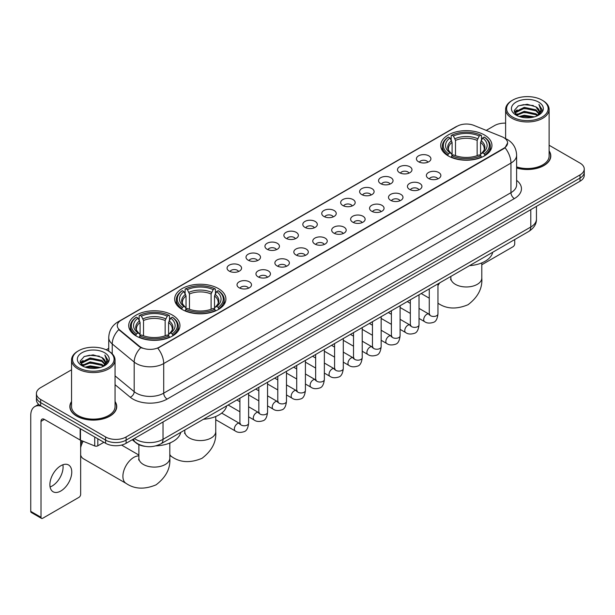 <?xml version="1.0" encoding="UTF-8"?>
<svg xmlns="http://www.w3.org/2000/svg" width="615" height="615" viewBox="0 0 615 615"><rect width="100%" height="100%" fill="white"/><g stroke="black" fill="none" stroke-linecap="round" stroke-linejoin="round"><path stroke-width="0.92" d="M218.394 288.573A25.615 14.791 0 0 0 190.473 285.368A25.615 14.791 0 0 0 174.66 299.036A25.615 14.791 0 0 0 182.163 309.491A25.615 14.791 0 0 0 210.084 312.697A25.615 14.791 0 0 0 225.897 299.036A25.615 14.791 0 0 0 218.394 288.573M172.454 315.095A25.615 14.791 0 0 0 144.54 311.89A25.615 14.791 0 0 0 128.72 325.558A25.615 14.791 0 0 0 136.222 336.013A25.615 14.791 0 0 0 164.144 339.219A25.615 14.791 0 0 0 179.957 325.558A25.615 14.791 0 0 0 172.454 315.095M484.435 134.977A25.615 14.791 0 0 0 456.522 131.771A25.615 14.791 0 0 0 440.709 145.432A25.615 14.791 0 0 0 448.212 155.895A25.615 14.791 0 0 0 476.125 159.101A25.615 14.791 0 0 0 491.946 145.432A25.615 14.791 0 0 0 484.435 134.977M418.546 161.768A7.249 4.19 180 0 1 417.101 160.584A7.249 4.19 180 0 1 419.507 155.387A7.249 4.19 180 0 1 428.793 155.849A7.249 4.19 180 0 1 430.231 160.584A7.249 4.19 180 0 1 418.546 161.768M427.909 162.206A4.351 2.514 0 0 0 426.749 160.984A4.351 2.514 0 0 0 422.459 160.346A4.351 2.514 0 0 0 419.422 162.206M399.604 172.707A7.249 4.19 180 0 1 398.166 171.516A7.249 4.19 180 0 1 400.573 166.319A7.249 4.19 180 0 1 409.859 166.78A7.249 4.19 180 0 1 411.297 171.516A7.249 4.19 180 0 1 399.604 172.707M408.975 173.138A4.351 2.514 0 0 0 407.807 171.916A4.351 2.514 0 0 0 403.525 171.278A4.351 2.514 0 0 0 400.488 173.138M380.67 183.639A7.249 4.19 180 0 1 379.232 182.455A7.249 4.19 180 0 1 381.638 177.251A7.249 4.19 180 0 1 390.925 177.712A7.249 4.19 180 0 1 392.362 182.455A7.249 4.19 180 0 1 380.67 183.639M390.041 184.07A4.351 2.514 0 0 0 388.872 182.847A4.351 2.514 0 0 0 384.59 182.209A4.351 2.514 0 0 0 381.554 184.07M361.735 194.571A7.249 4.19 180 0 1 360.298 193.387A7.249 4.19 180 0 1 362.696 188.182A7.249 4.19 180 0 1 371.99 188.651A7.249 4.19 180 0 1 373.428 193.387A7.249 4.19 180 0 1 361.735 194.571M371.106 195.001A4.351 2.514 0 0 0 369.938 193.779A4.351 2.514 0 0 0 365.656 193.141A4.351 2.514 0 0 0 362.619 195.001M342.801 205.502A7.249 4.19 180 0 1 341.363 204.318A7.249 4.19 180 0 1 343.762 199.114A7.249 4.19 180 0 1 353.056 199.583A7.249 4.19 180 0 1 354.494 204.318A7.249 4.19 180 0 1 342.801 205.502M352.172 205.933A4.351 2.514 0 0 0 351.004 204.71A4.351 2.514 0 0 0 346.722 204.072A4.351 2.514 0 0 0 343.685 205.933M323.867 216.434A7.249 4.19 180 0 1 322.429 215.25A7.249 4.19 180 0 1 324.828 210.046A7.249 4.19 180 0 1 334.122 210.514A7.249 4.19 180 0 1 335.559 215.25A7.249 4.19 180 0 1 323.867 216.434M333.238 216.864A4.351 2.514 0 0 0 332.069 215.642A4.351 2.514 0 0 0 327.787 215.004A4.351 2.514 0 0 0 324.751 216.864M304.932 227.365A7.249 4.19 180 0 1 303.495 226.182A7.249 4.19 180 0 1 305.893 220.977A7.249 4.19 180 0 1 315.188 221.446A7.249 4.19 180 0 1 316.625 226.182A7.249 4.19 180 0 1 304.932 227.365M314.303 227.796A4.351 2.514 0 0 0 313.135 226.574A4.351 2.514 0 0 0 308.853 225.936A4.351 2.514 0 0 0 305.816 227.796M285.998 238.297A7.249 4.19 180 0 1 284.561 237.113A7.249 4.19 180 0 1 286.959 231.909A7.249 4.19 180 0 1 296.253 232.378A7.249 4.19 180 0 1 297.691 237.113A7.249 4.19 180 0 1 285.998 238.297M295.369 238.728A4.351 2.514 0 0 0 294.201 237.505A4.351 2.514 0 0 0 289.911 236.867A4.351 2.514 0 0 0 286.882 238.728M267.064 249.229A7.249 4.19 180 0 1 265.626 248.045A7.249 4.19 180 0 1 268.025 242.84A7.249 4.19 180 0 1 277.319 243.309A7.249 4.19 180 0 1 278.756 248.045A7.249 4.19 180 0 1 267.064 249.229M276.435 249.659A4.351 2.514 0 0 0 275.266 248.437A4.351 2.514 0 0 0 270.977 247.799A4.351 2.514 0 0 0 267.948 249.659M248.129 260.16A7.249 4.19 180 0 1 246.692 258.976A7.249 4.19 180 0 1 249.09 253.772A7.249 4.19 180 0 1 258.377 254.241A7.249 4.19 180 0 1 259.822 258.976A7.249 4.19 180 0 1 248.129 260.16M257.5 260.591A4.351 2.514 0 0 0 256.332 259.369A4.351 2.514 0 0 0 252.042 258.731A4.351 2.514 0 0 0 249.014 260.591M229.195 271.092A7.249 4.19 180 0 1 227.75 269.908A7.249 4.19 180 0 1 230.156 264.704A7.249 4.19 180 0 1 239.443 265.173A7.249 4.19 180 0 1 240.888 269.908A7.249 4.19 180 0 1 229.195 271.092M238.566 271.522A4.351 2.514 0 0 0 237.398 270.3A4.351 2.514 0 0 0 233.108 269.67A4.351 2.514 0 0 0 230.071 271.522M428.486 178.442A7.249 4.19 180 0 1 427.048 177.258A7.249 4.19 180 0 1 429.454 172.062A7.249 4.19 180 0 1 438.741 172.523A7.249 4.19 180 0 1 440.179 177.258A7.249 4.19 180 0 1 428.486 178.442M437.857 178.88A4.351 2.514 0 0 0 436.688 177.658A4.351 2.514 0 0 0 432.407 177.02A4.351 2.514 0 0 0 429.37 178.88M409.552 189.382A7.249 4.19 180 0 1 408.114 188.198A7.249 4.19 180 0 1 410.513 182.993A7.249 4.19 180 0 1 419.807 183.454A7.249 4.19 180 0 1 421.244 188.198A7.249 4.19 180 0 1 409.552 189.382M418.923 189.812A4.351 2.514 0 0 0 417.754 188.59A4.351 2.514 0 0 0 413.472 187.952A4.351 2.514 0 0 0 410.436 189.812M390.617 200.313A7.249 4.19 180 0 1 389.18 199.129A7.249 4.19 180 0 1 391.578 193.925A7.249 4.19 180 0 1 400.872 194.394A7.249 4.19 180 0 1 402.31 199.129A7.249 4.19 180 0 1 390.617 200.313M399.988 200.744A4.351 2.514 0 0 0 398.82 199.521A4.351 2.514 0 0 0 394.538 198.883A4.351 2.514 0 0 0 391.501 200.744M371.683 211.245A7.249 4.19 180 0 1 370.245 210.061A7.249 4.19 180 0 1 372.644 204.857A7.249 4.19 180 0 1 381.938 205.325A7.249 4.19 180 0 1 383.376 210.061A7.249 4.19 180 0 1 371.683 211.245M381.054 211.675A4.351 2.514 0 0 0 379.886 210.453A4.351 2.514 0 0 0 375.604 209.815A4.351 2.514 0 0 0 372.567 211.675M352.749 222.176A7.249 4.19 180 0 1 351.311 220.993A7.249 4.19 180 0 1 353.71 215.788A7.249 4.19 180 0 1 363.004 216.257A7.249 4.19 180 0 1 364.441 220.993A7.249 4.19 180 0 1 352.749 222.176M362.12 222.607A4.351 2.514 0 0 0 360.951 221.385A4.351 2.514 0 0 0 356.662 220.747A4.351 2.514 0 0 0 353.633 222.607M333.814 233.108A7.249 4.19 180 0 1 332.377 231.924A7.249 4.19 180 0 1 334.775 226.72A7.249 4.19 180 0 1 344.069 227.189A7.249 4.19 180 0 1 345.507 231.924A7.249 4.19 180 0 1 333.814 233.108M343.185 233.539A4.351 2.514 0 0 0 342.017 232.316A4.351 2.514 0 0 0 337.727 231.678A4.351 2.514 0 0 0 334.698 233.539M314.88 244.04A7.249 4.19 180 0 1 313.442 242.856A7.249 4.19 180 0 1 315.841 237.651A7.249 4.19 180 0 1 325.135 238.12A7.249 4.19 180 0 1 326.573 242.856A7.249 4.19 180 0 1 314.88 244.04M324.251 244.47A4.351 2.514 0 0 0 323.083 243.248A4.351 2.514 0 0 0 318.793 242.61A4.351 2.514 0 0 0 315.764 244.47M295.946 254.971A7.249 4.19 180 0 1 294.508 253.787A7.249 4.19 180 0 1 296.907 248.583A7.249 4.19 180 0 1 306.193 249.052A7.249 4.19 180 0 1 307.638 253.787A7.249 4.19 180 0 1 295.946 254.971M305.317 255.402A4.351 2.514 0 0 0 304.148 254.179A4.351 2.514 0 0 0 299.859 253.541A4.351 2.514 0 0 0 296.83 255.402M277.011 265.903A7.249 4.19 180 0 1 275.566 264.719A7.249 4.19 180 0 1 277.972 259.515A7.249 4.19 180 0 1 287.259 259.984A7.249 4.19 180 0 1 288.704 264.719A7.249 4.19 180 0 1 277.011 265.903M286.375 266.333A4.351 2.514 0 0 0 285.214 265.111A4.351 2.514 0 0 0 280.924 264.473A4.351 2.514 0 0 0 277.888 266.333M258.069 276.835A7.249 4.19 180 0 1 256.632 275.651A7.249 4.19 180 0 1 259.038 270.446A7.249 4.19 180 0 1 268.325 270.915A7.249 4.19 180 0 1 269.762 275.651A7.249 4.19 180 0 1 258.069 276.835M267.44 277.265A4.351 2.514 0 0 0 266.28 276.043A4.351 2.514 0 0 0 261.99 275.405A4.351 2.514 0 0 0 258.953 277.265M239.135 287.766A7.249 4.19 180 0 1 237.697 286.582A7.249 4.19 180 0 1 240.104 281.378A7.249 4.19 180 0 1 249.39 281.847A7.249 4.19 180 0 1 250.828 286.582A7.249 4.19 180 0 1 239.135 287.766M248.506 288.197A4.351 2.514 0 0 0 247.338 286.974A4.351 2.514 0 0 0 243.056 286.344A4.351 2.514 0 0 0 240.019 288.197M502.04 136.776A13.053 7.534 180 0 1 503.785 137.622A13.053 7.534 180 0 1 507.606 142.949A13.053 7.534 180 0 1 503.785 148.276L159.262 347.183A13.053 7.534 180 0 1 139.344 346.176L119.641 329.924A13.053 7.534 180 0 1 117.281 325.604A13.053 7.534 180 0 1 121.101 320.277L457.183 126.244A13.053 7.534 180 0 1 473.896 125.399L502.04 136.776M145.286 446.375A14.499 8.372 180 0 1 136.107 442.954L132.225 439.748M71.548 401.534A23.439 13.538 0 0 0 69.856 406.577A23.439 13.538 0 0 0 76.721 416.147A23.439 13.538 0 0 0 102.267 419.084A23.439 13.538 0 0 0 116.742 406.577A23.439 13.538 0 0 0 115.051 401.534M507.606 142.949L505.046 147.746L503.785 148.661L157.794 348.228A16.92 9.771 60 0 1 163.705 363.557A19.334 11.162 180 0 1 136.361 363.557A19.334 11.162 180 0 1 134.193 362.074L112.238 343.962A19.334 11.162 180 0 1 108.74 337.558L108.74 351.165M71.548 369.807L40.659 387.635A14.499 8.372 0 0 0 36.416 393.554L36.416 399.873A14.499 8.372 0 0 0 40.659 405.792L105.603 443.284L105.603 440.125A14.499 8.372 0 0 0 126.106 440.125L580.007 178.073A14.499 8.372 0 0 0 584.25 172.154A14.499 8.372 0 0 1 580.007 178.073L126.106 440.125A14.499 8.372 0 0 1 105.603 440.125L40.659 402.633L105.603 440.125L105.603 436.965A14.499 8.372 0 0 0 126.106 436.965L580.007 174.914A14.499 8.372 0 0 0 584.25 168.994A14.499 8.372 0 0 0 580.007 163.075L549.118 145.248M36.416 396.713A14.499 8.372 0 0 0 40.659 402.633A14.499 8.372 0 0 1 36.416 396.713M142.273 348.228L139.344 346.745L118.757 329.609A16.92 11.316 129.5 0 0 112.238 343.962L112.238 353.833M516.623 168.003A23.439 13.538 0 0 0 550.809 155.972A23.439 13.538 0 0 0 549.118 150.921M505.615 123.146A14.499 8.372 0 0 0 494.552 125.583L486.234 130.388M108.74 348.328L106.187 349.804M36.416 393.554A14.499 8.372 0 0 0 40.659 399.473L105.603 436.965M105.603 443.284A14.499 8.372 0 0 0 126.106 443.284L580.007 181.233A14.499 8.372 0 0 0 584.25 175.306L584.25 168.994M481.791 264.773L513.01 246.746A2.414 1.399 120 0 0 514.724 243.786L514.724 239.55M512.672 117.096A20.787 12 0 0 0 542.061 117.096A20.787 12 0 0 0 542.061 100.13L542.745 100.522A21.748 12.561 0 0 1 549.118 109.401A21.748 12.561 0 0 1 535.688 121.001A21.748 12.561 0 0 1 511.988 118.28A21.748 12.561 0 0 1 505.615 109.401A21.748 12.561 0 0 1 511.988 100.522L512.672 100.13A20.787 12 0 0 0 512.672 117.096M516.623 166.888A21.748 12.561 0 0 0 549.118 155.972L549.118 109.401M516.623 167.841A23.201 13.392 0 0 0 550.571 155.972A23.201 13.392 0 0 0 549.118 151.313M519.221 116.527L524.241 115.243L534.412 116.873M520.659 116.965L524.241 116.235L532.921 117.242M516.116 114.905L524.241 111.3L535.911 113.76L537.787 115.32M516.6 115.328L524.241 112.284L535.911 114.751L537.272 115.789M515.424 114.244L515.693 111.63L524.241 107.348L535.911 109.816L539.109 113.437M515.324 113.767L515.693 112.614L524.241 108.34L535.911 110.8L538.878 113.913M537.149 115.889A12.085 6.98 0 0 0 539.455 111.792A12.085 6.98 0 0 0 535.911 106.856L539.447 112.03M538.648 102.098A15.952 9.21 0 0 0 516.123 102.082A15.952 9.21 0 0 0 516.016 115.082A15.952 9.21 0 0 0 516.085 115.12A15.952 9.21 0 0 0 538.717 115.082A15.952 9.21 0 0 0 538.648 102.098M535.911 106.856L527.232 104.266L518.307 105.903L514.171 110.577L516.915 115.558M538.133 115.405L541.992 110.516L542.069 109.639L538.932 104.396L540.908 110.27L537.272 115.828M542.745 100.522L542.061 100.13A20.787 12 0 0 0 512.672 100.13M538.932 104.396L542.061 109.839M518.099 106.011L523.565 104.658L533.351 105.534M514.332 112.361L516.116 110.961M520.036 109.285L523.565 108.609L533.005 109.378M520.036 113.237L523.565 112.553L533.005 113.329M520.759 116.996L523.565 116.496L532.913 117.25M514.225 111.968L517.154 109.893M515.785 114.621L517.154 113.837M447.751 155.618L448.435 153.788A23.009 13.284 0 0 1 448.435 137.076L450.019 137.991A20.787 12 0 0 0 450.019 152.874L451.579 153.765L452.087 155.626M452.087 154.865L452.087 142.373L450.019 137.991M451.164 139.974L451.164 135.5L451.856 135.108A23.009 13.284 0 0 1 480.792 135.108L479.216 136.015A20.787 12 0 0 0 453.44 136.015L455.5 140.397L455.5 155.68M477.148 155.68L477.148 140.397L479.216 136.015M469.522 265.649A26.583 15.352 0 0 0 492.715 252.258M451.164 156.948A23.977 13.845 0 0 0 481.484 156.948L480.792 155.756A23.009 13.284 0 0 1 451.856 155.756L451.164 157.355M481.484 157.355L481.484 156.948M448.435 137.076L447.751 137.468A23.977 13.845 0 0 0 442.346 146.224A23.977 13.845 0 0 0 447.751 154.972M480.792 135.108L481.484 135.5L481.484 139.974M451.856 155.756L453.44 154.849A20.787 12 0 0 0 479.216 154.849L480.792 155.756M450.019 152.874L448.435 153.788M453.44 136.015L451.856 135.108M451.579 140.681A18.588 10.732 0 0 0 451.579 153.765L451.671 153.819C449.027 151.267 447.951 149.53 448.443 148.615A17.881 10.324 0 0 1 452.087 142.373M484.897 154.972A23.977 13.845 0 0 0 490.301 146.224A23.977 13.845 0 0 0 484.897 137.468L484.213 137.076A23.009 13.284 0 0 1 484.213 153.788L484.897 155.618M484.213 153.788L482.629 152.874A20.787 12 0 0 0 482.629 137.991L484.213 137.076M482.629 137.991L480.561 142.373L480.561 154.865L481.068 153.765L482.629 152.874M480.561 142.373A17.881 10.324 0 0 1 484.205 148.615C484.697 149.537 483.621 151.267 480.984 153.819L481.068 153.765A18.588 10.732 0 0 0 481.068 140.681M480.561 155.626L480.561 154.865M181.702 309.222L182.386 307.385A23.009 13.284 0 0 1 182.386 290.68L183.97 291.595A20.787 12 0 0 0 183.97 306.478L185.53 307.362L186.038 309.23M186.038 308.469L186.038 295.969L183.97 291.595M185.123 293.57L185.123 289.096L185.807 288.704A23.009 13.284 0 0 1 214.75 288.704L213.167 289.619A20.787 12 0 0 0 187.391 289.619L189.458 294.001L189.458 309.276M211.099 309.276L211.099 294.001L213.167 289.619M203.473 419.253A26.583 15.352 0 0 0 226.666 405.862M185.123 310.544A23.977 13.845 0 0 0 215.435 310.544L214.75 309.36A23.009 13.284 0 0 1 185.807 309.36L185.123 310.959M215.435 310.959L215.435 310.544M182.386 290.68L181.702 291.072A23.977 13.845 0 0 0 176.305 299.82A23.977 13.845 0 0 0 181.702 308.576M214.75 288.704L215.435 289.096L215.435 293.57M185.807 309.36L187.391 308.446A20.787 12 0 0 0 213.167 308.446L214.75 309.36M183.97 306.478L182.386 307.385M187.391 289.619L185.807 288.704M185.53 294.285A18.588 10.732 0 0 0 185.53 307.362L185.622 307.423C182.978 304.863 181.902 303.134 182.394 302.219A17.881 10.324 0 0 1 186.038 295.969M218.855 308.576A23.977 13.845 0 0 0 224.252 299.82A23.977 13.845 0 0 0 218.855 291.072L218.164 290.68A23.009 13.284 0 0 1 218.164 307.385L218.855 309.222M218.164 307.385L216.58 306.478A20.787 12 0 0 0 216.58 291.595L218.164 290.68M216.58 291.595L214.512 295.969L214.512 308.469L215.019 307.362L216.58 306.478M214.512 295.969A17.881 10.324 0 0 1 218.164 302.219C218.648 303.141 217.572 304.871 214.935 307.423L215.019 307.362A18.588 10.732 0 0 0 215.019 294.285M214.512 309.23L214.512 308.469M80.65 444.384A10.632 6.142 -60 0 1 82.072 440.84M83.148 441.27A15.467 8.933 120 0 0 80.65 447.682M80.65 455.069A15.467 8.933 120 0 0 83.379 458.729L126.098 483.398A15.467 8.933 -60 0 1 123.73 471.005A15.467 8.933 -60 0 1 133.832 457.376A15.467 8.933 -60 0 1 138.875 455.884M135.769 335.744L136.453 333.907A23.009 13.284 0 0 1 136.453 317.202L138.037 318.116A20.787 12 0 0 0 138.037 332.999L139.597 333.884L140.105 335.752M140.105 334.99L140.105 322.491L138.037 318.116M139.182 320.092L139.182 315.618L139.874 315.226A23.009 13.284 0 0 1 168.81 315.226L167.226 316.141A20.787 12 0 0 0 141.45 316.141L143.518 320.523L143.518 335.798M165.158 335.798L165.158 320.523L167.226 316.141M155.864 445.86A26.583 15.352 0 0 0 180.733 432.383M139.182 337.066A23.977 13.845 0 0 0 169.494 337.066L168.81 335.882A23.009 13.284 0 0 1 139.874 335.882L139.182 337.481M169.494 337.481L169.494 337.066M136.453 317.202L135.769 317.594A23.977 13.845 0 0 0 130.365 326.342A23.977 13.845 0 0 0 135.769 335.098M168.81 315.226L169.494 315.618L169.494 320.092M139.874 335.882L141.45 334.967A20.787 12 0 0 0 167.226 334.967L168.81 335.882M138.037 332.999L136.453 333.907M141.45 316.141L139.874 315.226M139.597 320.807A18.588 10.732 0 0 0 139.597 333.884L139.682 333.945C137.045 331.385 135.969 329.655 136.453 328.741A17.881 10.324 0 0 1 140.105 322.491M172.915 335.098A23.977 13.845 0 0 0 178.312 326.342A23.977 13.845 0 0 0 172.915 317.594L172.231 317.202A23.009 13.284 0 0 1 172.231 333.907L172.915 335.744M172.231 333.907L170.647 332.999A20.787 12 0 0 0 170.647 318.116L172.231 317.202M170.647 318.116L168.579 322.491L168.579 334.99L169.087 333.884L170.647 332.999M168.579 322.491A17.881 10.324 0 0 1 172.223 328.741C172.715 329.655 171.639 331.393 168.994 333.945L169.087 333.884A18.588 10.732 0 0 0 169.087 320.807M168.579 335.752L168.579 334.99M62.891 464.771A15.467 8.933 -60 0 1 52.152 485.988A15.467 8.933 -60 0 1 50.084 486.957M60.824 491.001A15.467 8.933 120 0 0 70.933 477.371A15.467 8.933 120 0 0 68.565 464.971A15.467 8.933 120 0 0 60.824 465.74A15.467 8.933 120 0 0 50.722 479.369A15.467 8.933 120 0 0 53.09 491.762A15.467 8.933 120 0 0 60.824 491.001M97.823 438.795L97.823 445.798L103.889 442.293M41.382 406.207A19.334 11.162 -120 0 0 34.755 406.607A19.334 11.162 -120 0 0 30.75 415.456L30.75 511.365L41.005 517.284L41.005 421.383A4.835 2.791 60 0 1 42.005 419.169A4.835 2.791 60 0 1 44.418 419.407L80.158 440.04L80.158 428.594M41.005 517.284A2.414 1.399 120 0 0 41.505 518.391L31.25 512.472A2.414 1.399 -60 0 1 30.75 511.365M41.505 518.391A2.414 1.399 120 0 0 42.712 518.268L78.943 497.351A2.414 1.399 120 0 0 80.65 494.391L80.65 440.263M97.823 445.798A2.414 1.399 180 0 1 94.733 445.952L80.48 440.194A2.414 1.399 180 0 1 80.158 440.04M78.597 367.701A20.787 12 0 0 0 107.994 367.701A20.787 12 0 0 0 107.994 350.735L108.678 351.127A21.748 12.561 0 0 1 115.051 360.006A21.748 12.561 0 0 1 101.621 371.614A21.748 12.561 0 0 1 77.921 368.885A21.748 12.561 0 0 1 71.548 360.006A21.748 12.561 0 0 1 77.913 351.127L78.597 350.735A20.787 12 0 0 0 78.597 367.701M71.548 360.006L71.548 406.577A21.748 12.561 0 0 0 77.921 415.456A21.748 12.561 0 0 0 101.621 418.185A21.748 12.561 0 0 0 115.051 406.577L115.051 360.006M71.548 401.918A23.201 13.392 0 0 0 70.095 406.577A23.201 13.392 0 0 0 76.89 416.048A23.201 13.392 0 0 0 102.175 418.953A23.201 13.392 0 0 0 116.496 406.577A23.201 13.392 0 0 0 115.051 401.918M85.154 367.14L90.167 365.856L100.337 367.486M86.592 367.578L90.167 366.84L98.854 367.855M82.041 365.51L90.167 361.904L101.844 364.372L103.72 365.925M82.525 365.94L90.167 362.896L101.844 365.356L103.197 366.394M81.357 364.856L81.626 362.235L90.167 357.961L101.844 360.421L105.034 364.049M81.249 364.372L81.626 363.219L90.167 358.945L101.844 361.412L104.811 364.518M103.074 366.494A12.085 6.98 0 0 0 105.38 362.396A12.085 6.98 0 0 0 101.844 357.461L105.373 362.635M104.573 352.71A15.952 9.21 0 0 0 82.056 352.687A15.952 9.21 0 0 0 81.949 365.694A15.952 9.21 0 0 0 82.018 365.733A15.952 9.21 0 0 0 104.642 365.694A15.952 9.21 0 0 0 104.573 352.71M101.844 357.461L93.157 354.87L84.24 356.516L80.104 361.19L82.841 366.171M104.066 366.01L107.917 361.12L107.994 360.244L104.858 355.009L106.833 360.874L103.205 366.44M108.678 351.127L107.994 350.735A20.787 12 0 0 0 78.597 350.735M104.858 355.009L107.994 360.444M84.032 356.615L89.49 355.27L99.284 356.147M80.258 362.965L82.041 361.566M85.969 359.898L89.49 359.214L98.93 359.99M85.969 363.842L89.49 363.158L98.93 363.934M86.692 367.601L89.49 367.109L98.838 367.855M80.158 362.581L83.079 360.498M81.71 365.233L83.079 364.441M119.641 329.924L119.641 330.501M139.344 346.176L139.344 346.745M159.262 347.183L159.262 347.567M503.785 148.276L503.785 148.661M516.623 180.356A24.17 13.953 180 0 1 514.378 198.591L167.126 399.081A4.835 2.791 60 0 1 163.705 393.162L510.965 192.672A19.334 11.162 0 0 0 516.623 184.784L516.623 155.18A19.334 11.162 180 0 1 510.965 163.075A16.92 9.771 -120 0 0 505.046 147.746M167.126 399.081A24.17 13.953 180 0 1 132.948 399.081A24.17 13.953 180 0 1 130.234 397.221L115.051 384.698M140.789 347.644A16.92 11.316 129.5 0 0 134.193 362.074L134.193 391.67A19.334 11.162 0 0 0 136.361 393.162A19.334 11.162 0 0 0 163.705 393.162L163.705 363.557L510.965 163.075L510.965 192.672A4.835 2.791 60 0 0 514.378 198.591M516.623 155.18C516.3 148.23 513.241 143.018 507.46 139.544L505.015 138.352A16.92 7.926 112 0 0 504.792 138.267M119.664 321.268A16.92 9.771 -120 0 0 117.911 321.922C112.122 325.397 109.07 330.609 108.74 337.558M117.911 321.922L455.761 126.867A16.92 9.771 60 0 1 457.045 126.321M126.106 436.965L126.106 443.284M580.007 174.914L580.007 181.233M40.659 399.473L40.659 405.792M115.051 375.88L134.193 391.67A4.835 3.236 -50.5 0 1 130.234 397.221M134.378 438.51A19.334 11.162 0 0 0 135.677 439.333A19.334 11.162 0 0 0 163.021 439.333L530.783 227.012A19.334 11.162 0 0 0 536.449 219.117C536.587 223.914 534.035 228.019 528.785 231.432L161.022 443.761A9.671 5.581 60 0 0 163.021 439.333L163.021 421.975M530.783 209.646L530.783 227.012A9.671 5.581 60 0 1 528.785 231.432M133.593 438.956A9.671 6.465 129.5 0 0 135.285 442.1L132.348 439.679M481.791 262.897L481.791 278.042A15.467 8.933 180 0 1 477.263 284.353A15.467 8.933 180 0 1 455.384 284.353A15.467 8.933 180 0 1 450.857 278.042L450.657 279.863M438.08 303.272A15.467 8.933 -60 0 1 437.965 303.203L438.08 303.272C446.498 309.053 456.484 309.529 468.053 304.709C478.009 297.107 482.591 288.212 481.791 278.042M437.965 285.621A15.467 8.933 -60 0 1 439.794 282.808M477.148 140.397A17.881 10.324 0 0 0 455.5 140.397M477.647 138.713A18.588 10.732 0 0 0 455 138.713M215.742 416.501L215.742 431.638A15.467 8.933 180 0 1 211.214 437.957A15.467 8.933 180 0 1 189.343 437.957A15.467 8.933 180 0 1 184.808 431.638L184.608 433.467M215.742 431.638C216.542 441.816 211.96 450.703 202.004 458.313C190.442 463.133 180.449 462.657 172.039 456.876A15.467 8.933 -60 0 1 169.809 454.447M169.809 444.015A15.467 8.933 -60 0 1 170.217 442.846M211.099 294.001A17.881 10.324 0 0 0 189.458 294.001M211.606 292.31A18.588 10.732 0 0 0 188.951 292.31M169.809 443.015L169.809 458.16A15.467 8.933 180 0 1 165.281 464.479A15.467 8.933 180 0 1 143.403 464.479A15.467 8.933 180 0 1 138.875 458.16L138.667 459.989M165.158 320.523A17.881 10.324 0 0 0 143.518 320.523M165.666 318.831A18.588 10.732 0 0 0 143.011 318.831M437.965 283.869L437.965 313.934A4.351 2.514 180 0 1 436.489 315.818A4.351 2.514 180 0 1 430.538 315.71A4.351 2.514 180 0 1 429.262 313.934L429.124 314.872L429.516 314.549M437.965 313.934C437.373 318.985 435.804 321.806 433.275 322.398C429.677 323.513 426.787 323.259 424.604 321.645A4.351 2.514 -60 0 1 423.935 318.163A4.351 2.514 -60 0 1 426.779 314.327A4.351 2.514 -60 0 1 426.971 314.227A4.351 2.514 -60 0 1 428.955 314.111L429.839 314.465M419.03 294.8L419.03 324.866A4.351 2.514 180 0 1 417.554 326.75A4.351 2.514 180 0 1 411.604 326.642A4.351 2.514 180 0 1 410.328 324.866L410.19 325.804L410.582 325.481M419.03 324.866C418.431 329.917 416.87 332.738 414.341 333.33C410.743 334.445 407.853 334.191 405.669 332.577A4.351 2.514 -60 0 1 405.001 329.094A4.351 2.514 -60 0 1 407.845 325.258A4.351 2.514 -60 0 1 408.037 325.158A4.351 2.514 -60 0 1 410.021 325.043L410.905 325.397M400.096 305.732L400.096 335.798A4.351 2.514 180 0 1 398.62 337.681A4.351 2.514 180 0 1 392.67 337.574A4.351 2.514 180 0 1 391.394 335.798L391.255 336.736L391.647 336.413M400.096 335.798C399.496 340.848 397.936 343.67 395.399 344.262C391.809 345.376 388.918 345.123 386.735 343.516A4.351 2.514 -60 0 1 386.066 340.026A4.351 2.514 -60 0 1 388.911 336.19A4.351 2.514 -60 0 1 389.103 336.09A4.351 2.514 -60 0 1 391.086 335.975L391.97 336.328M381.162 316.664L381.162 346.729A4.351 2.514 180 0 1 379.686 348.613A4.351 2.514 180 0 1 373.736 348.505A4.351 2.514 180 0 1 372.459 346.729L372.321 347.667L372.705 347.344M381.162 346.729C380.562 351.78 379.001 354.601 376.465 355.193C372.875 356.308 369.984 356.054 367.801 354.448A4.351 2.514 -60 0 1 367.132 350.957A4.351 2.514 -60 0 1 369.976 347.121A4.351 2.514 -60 0 1 370.168 347.021A4.351 2.514 -60 0 1 372.152 346.906L373.036 347.26M362.227 327.595L362.227 357.661A4.351 2.514 180 0 1 360.751 359.544A4.351 2.514 180 0 1 354.801 359.437A4.351 2.514 180 0 1 353.525 357.661L353.387 358.599L353.771 358.284M362.227 357.661C361.628 362.712 360.067 365.533 357.53 366.125C353.94 367.24 351.05 366.986 348.866 365.379A4.351 2.514 -60 0 1 348.198 361.889A4.351 2.514 -60 0 1 351.042 358.061A4.351 2.514 -60 0 1 351.234 357.953A4.351 2.514 -60 0 1 353.218 357.845L354.094 358.191M343.293 338.527L343.293 368.593A4.351 2.514 180 0 1 341.817 370.476A4.351 2.514 180 0 1 335.867 370.368A4.351 2.514 180 0 1 334.591 368.593L334.452 369.53L334.837 369.215M343.293 368.593C342.693 373.643 341.133 376.465 338.596 377.057C335.006 378.171 332.115 377.918 329.932 376.311A4.351 2.514 -60 0 1 329.263 372.821A4.351 2.514 -60 0 1 332.108 368.992A4.351 2.514 -60 0 1 332.3 368.885A4.351 2.514 -60 0 1 334.276 368.777L335.16 369.123M324.359 349.458L324.359 379.524A4.351 2.514 180 0 1 322.883 381.408A4.351 2.514 180 0 1 316.933 381.3A4.351 2.514 180 0 1 315.656 379.524L315.518 380.47L315.902 380.147M324.359 379.524C323.759 384.575 322.191 387.396 319.662 387.988C316.072 389.103 313.181 388.857 310.998 387.242A4.351 2.514 -60 0 1 310.329 383.752A4.351 2.514 -60 0 1 313.166 379.924A4.351 2.514 -60 0 1 313.366 379.816A4.351 2.514 -60 0 1 315.341 379.709L316.225 380.055M305.417 360.39L305.417 390.456A4.351 2.514 180 0 1 303.948 392.339A4.351 2.514 180 0 1 297.991 392.232A4.351 2.514 180 0 1 296.722 390.456L296.584 391.401L296.968 391.079M305.417 390.456C304.825 395.507 303.257 398.336 300.727 398.92C297.137 400.034 294.247 399.788 292.056 398.174A4.351 2.514 -60 0 1 291.395 394.684A4.351 2.514 -60 0 1 294.231 390.856A4.351 2.514 -60 0 1 294.424 390.748A4.351 2.514 -60 0 1 296.407 390.64L297.291 390.986M286.482 371.322L286.482 401.387A4.351 2.514 180 0 1 285.014 403.271A4.351 2.514 180 0 1 279.056 403.163A4.351 2.514 180 0 1 277.788 401.387L277.642 402.333L278.034 402.01M286.482 401.387C285.89 406.446 284.322 409.267 281.793 409.859C278.195 410.966 275.312 410.72 273.121 409.106A4.351 2.514 -60 0 1 272.46 405.616A4.351 2.514 -60 0 1 275.297 401.787A4.351 2.514 -60 0 1 275.489 401.68A4.351 2.514 -60 0 1 277.473 401.572L278.357 401.918M267.548 382.253L267.548 412.319A4.351 2.514 180 0 1 266.08 414.21A4.351 2.514 180 0 1 260.122 414.095A4.351 2.514 180 0 1 258.846 412.319L258.707 413.265L259.1 412.942M267.548 412.319C266.956 417.377 265.388 420.199 262.859 420.791C259.261 421.898 256.378 421.652 254.187 420.037A4.351 2.514 -60 0 1 253.518 416.547A4.351 2.514 -60 0 1 256.363 412.719A4.351 2.514 -60 0 1 256.555 412.611A4.351 2.514 -60 0 1 258.538 412.504L259.422 412.849M248.614 393.193L248.614 423.258A4.351 2.514 180 0 1 247.145 425.142A4.351 2.514 180 0 1 241.188 425.034A4.351 2.514 180 0 1 239.911 423.258L239.773 424.196L240.165 423.873M248.614 423.258C248.022 428.309 246.454 431.13 243.924 431.722C240.327 432.829 237.436 432.583 235.253 430.969A4.351 2.514 -60 0 1 234.584 427.487A4.351 2.514 -60 0 1 237.428 423.65A4.351 2.514 -60 0 1 237.621 423.543A4.351 2.514 -60 0 1 239.604 423.435L240.488 423.781M41.005 421.383L44.418 419.407M80.48 428.778L80.48 440.194M94.733 445.952L94.733 437.004M455.761 126.867L458.867 125.422M161.022 443.761C153.243 447.674 145.463 447.674 137.683 443.761L135.285 442.1M536.449 219.117L536.449 206.379M550.571 157.909L550.571 155.972M515.285 114.075L515.285 113.275M505.615 138.606L505.615 109.401M429.262 298.183L421.214 293.539M442.346 150.644L442.346 146.224M490.301 150.644L490.301 146.224M450.857 276.427L450.857 278.042M172.039 456.876L169.809 455.592M176.305 304.248L176.305 299.82M224.252 304.248L224.252 299.82M184.808 430.023L184.808 431.638M169.809 458.16C170.609 468.338 166.027 477.225 156.064 484.835C144.502 489.655 134.516 489.179 126.098 483.398M130.365 330.77L130.365 326.342M178.312 330.77L178.312 326.342M138.875 455.054L121.562 445.06M138.875 444.66L138.875 458.16M424.604 321.645L419.03 318.432M410.328 313.404L400.096 307.5M429.262 288.889L429.262 313.934M428.955 314.111L419.03 308.384M410.328 303.364L407.268 301.588M405.669 332.577L400.096 329.363M391.394 324.336L381.162 318.432M410.328 299.82L410.328 324.866M410.021 325.043L400.096 319.316M391.394 314.296L388.334 312.528M386.735 343.516L381.162 340.295M372.459 335.275L362.227 329.363M391.394 310.76L391.394 335.798M391.086 335.975L381.162 330.247M372.459 325.227L369.4 323.459M367.801 354.448L362.227 351.227M353.525 346.207L343.293 340.295M372.459 321.691L372.459 346.729M372.152 346.906L362.227 341.179M353.525 336.159L350.465 334.391M348.866 365.379L343.293 362.158M334.591 357.138L324.359 351.227M353.525 332.623L353.525 357.661M353.218 357.845L343.293 352.111M334.591 347.091L331.523 345.322M329.932 376.311L324.359 373.09M315.656 368.07L305.417 362.158M334.591 343.554L334.591 368.593M334.276 368.777L324.359 363.042M315.656 358.022L312.589 356.254M310.998 387.242L305.417 384.021M296.722 379.001L286.482 373.09M315.656 354.486L315.656 379.524M315.341 379.709L305.417 373.974M296.722 368.954L293.655 367.186M292.056 398.174L286.482 394.953M277.788 389.933L267.548 384.021M296.722 365.418L296.722 390.456M296.407 390.64L286.482 384.905M277.788 379.886L274.721 378.117M273.121 409.106L267.548 405.885M258.846 400.865L248.614 394.953M277.788 376.349L277.788 401.387M277.473 401.572L267.548 395.837M258.846 390.817L255.786 389.049M254.187 420.037L248.614 416.816M239.911 411.796L228.15 405.001M258.846 387.281L258.846 412.319M258.538 412.504L248.614 406.769M239.911 401.749L236.852 399.981M235.253 430.969L215.742 419.707M239.911 398.213L239.911 423.258M239.604 423.435L221.707 413.103M34.755 406.607L38.668 404.347M116.496 408.514L116.496 406.577M81.211 364.687L81.211 363.88M70.095 408.514L70.095 406.577"/></g></svg>
